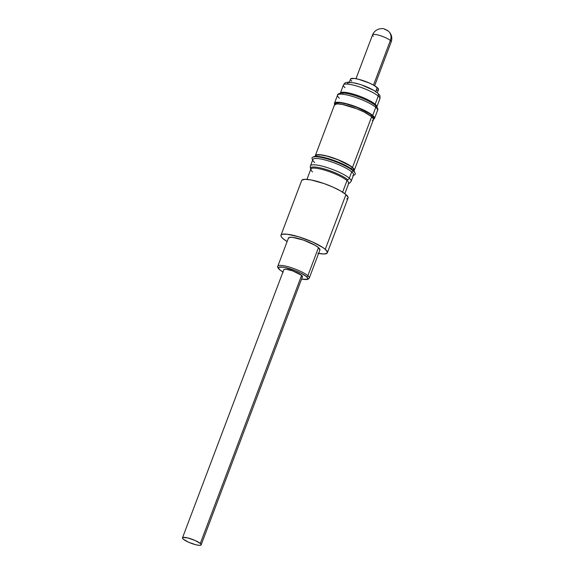 <?xml version="1.0" encoding="UTF-8"?>
<svg xmlns="http://www.w3.org/2000/svg" width="574" height="574" viewBox="0 0 574 574"><rect width="100%" height="100%" fill="white"/><g stroke="black" fill="none" stroke-linecap="round" stroke-linejoin="round"><path stroke-width="0.86" d="M200.297 543.485A9.966 2.038 20.7 0 1 201.144 544.877A9.966 2.038 20.7 0 1 193.488 544.087A9.966 2.038 20.7 0 1 183.35 539.216L188.624 542.243L195.77 544.74L198.712 545.3L200.606 545.257L201.165 544.618L200.297 543.485L195.024 540.464L187.87 537.96L183.034 537.443L182.482 538.082L183.35 539.216A9.966 2.038 20.7 0 1 182.496 537.831A9.966 2.038 20.7 0 1 190.152 538.613A9.966 2.038 20.7 0 1 200.297 543.485L301.615 275.348L200.297 543.485M201.144 544.877L302.462 276.74A9.966 2.038 -159.3 0 0 301.615 275.348A9.966 2.038 -159.3 0 0 291.47 270.476A9.966 2.038 -159.3 0 0 283.821 269.694L182.496 537.831M384.853 29.525L385.534 29.697A9.564 8.158 130.6 0 1 388.548 31.283A9.564 8.158 130.6 0 1 390.356 40.503A9.966 2.038 20.7 0 1 391.016 42.124M372.562 34.849C375.209 28.112 383.281 27.99 384.673 29.131L388.454 31.197C391.611 34.182 392.53 37.748 391.203 41.895A9.966 2.038 -159.3 0 0 390.356 40.503L373.502 85.103L390.356 40.503A9.966 2.038 -159.3 0 0 380.21 35.631A9.966 2.038 -159.3 0 0 372.562 34.849L355.988 78.71M377.326 92.715L378.488 89.644A14.946 3.057 -159.3 0 0 377.218 87.564L375.719 91.531L377.218 87.564A14.946 3.057 -159.3 0 0 362 80.252A14.946 3.057 -159.3 0 0 350.52 79.076L349.358 82.147M375.102 91.302L376.63 92.45A3.186 2.719 130.6 0 1 377.635 92.981A3.186 2.719 130.6 0 1 378.237 96.052A19.494 3.989 20.7 0 1 379.522 99.223M342.613 94.244L343.374 92.227L342.613 94.244M340.712 92.715A19.494 3.989 20.7 0 1 356.569 95.119A19.494 3.989 20.7 0 1 375.152 104.231L378.237 96.052A19.494 3.989 -159.3 0 0 358.398 86.523A19.494 3.989 -159.3 0 0 343.431 84.988C345.713 81.874 345.175 82.821 348.346 82.147L355.701 83.173C364.949 85.655 372.246 88.913 377.606 92.952C380.311 96.152 380.16 94.911 379.895 98.771A19.494 3.989 -159.3 0 0 378.237 96.052L375.152 104.231A19.494 3.989 20.7 0 1 376.831 106.879M375.496 105.494C377.699 107.934 378.395 109.534 377.584 110.308A21.403 4.377 -159.3 0 0 375.762 107.324A1.995 1.7 -49.4 0 0 375.382 105.394A1.198 1.019 130.6 0 1 375.152 104.231A1.198 1.019 -49.4 0 0 375.382 105.394A20.212 4.133 -159.3 0 0 343.489 92.995A20.212 4.133 -159.3 0 1 375.382 105.394A1.995 1.7 130.6 0 1 375.762 107.324A21.403 4.377 20.7 0 1 377.175 110.804M373.358 119.248L374.341 118.718L374.557 117.878L372.698 115.446L375.762 107.324L372.698 115.446A21.403 4.377 20.7 0 1 374.513 118.431A21.403 4.377 20.7 0 1 373.487 119.213M373.308 118.588L373.509 118.05A20.327 4.154 -159.3 0 0 371.78 115.209L371.321 116.422L371.78 115.209A20.327 4.154 -159.3 0 0 351.087 105.279A20.327 4.154 -159.3 0 0 335.474 103.672L335.273 104.21M354.258 170.342L373.43 119.6A20.808 4.255 -159.3 0 0 371.665 116.701L352.493 167.436A20.808 4.255 20.7 0 1 354.258 170.342A20.808 4.255 20.7 0 1 353.763 170.887M353.606 170.722L353.814 170.169A20.327 4.154 -159.3 0 0 352.084 167.335L351.475 168.943L352.084 167.335A20.327 4.154 -159.3 0 0 331.392 157.398A20.327 4.154 -159.3 0 0 315.779 155.798L315.571 156.343M355.105 173.083L354.61 172.049A22.235 4.549 -159.3 0 0 352.845 170.012L353.275 170.973A23.082 4.721 20.7 0 1 355.105 173.083A23.082 4.721 20.7 0 1 353.448 175.192M350.743 181.75A21.762 4.449 -159.3 0 0 349.315 178.213L351.697 171.891L353.275 170.973L351.697 171.891A21.762 4.449 20.7 0 1 352.773 175.63L354.409 174.927A23.082 4.721 -159.3 0 0 353.275 170.973A23.082 4.721 -159.3 0 0 327.56 159.012A23.082 4.721 -159.3 0 0 312.184 158.976L312.952 160.584A21.762 4.449 20.7 0 1 327.453 160.62A21.762 4.449 20.7 0 1 351.697 171.891L349.315 178.213A21.762 4.449 20.7 0 1 351.159 181.248L353.548 174.927A21.762 4.449 -159.3 0 0 351.697 171.891A21.762 4.449 -159.3 0 0 329.548 161.251A21.762 4.449 -159.3 0 0 312.83 159.543L310.441 165.857A21.762 4.449 20.7 0 1 327.158 167.572A21.762 4.449 20.7 0 1 349.315 178.213A2.389 2.038 130.6 0 1 347.779 179.784A1.198 1.019 -49.4 0 0 347.012 180.566A20.248 4.14 -159.3 0 0 327.711 171.095A20.248 4.14 -159.3 0 0 311.237 168.605A20.248 4.14 -159.3 0 0 312.565 171.899M344.838 193.689L348.734 183.393A20.248 4.14 -159.3 0 0 347.012 180.566A1.198 1.019 130.6 0 1 347.779 179.784A20.757 4.248 20.7 0 0 324.669 169.036A20.757 4.248 20.7 0 0 310.821 168.986A20.757 4.248 20.7 0 1 324.669 169.036A20.757 4.248 20.7 0 1 347.779 179.784A2.389 2.038 -49.4 0 0 349.315 178.213A21.762 4.449 -159.3 0 0 328.572 168.031A21.762 4.449 -159.3 0 0 310.857 165.355M348.346 183.859A20.248 4.14 -159.3 0 0 347.012 180.566L342.628 192.168L347.012 180.566A20.248 4.14 -159.3 0 0 326.398 170.672A20.248 4.14 -159.3 0 0 310.843 169.072L311.137 169.502C310.369 168.67 310.139 167.457 310.441 165.857M327.367 252.782L348.059 198.03A24.797 5.073 -159.3 0 0 345.95 194.572L325.264 249.324A24.797 5.073 20.7 0 1 327.367 252.782A24.797 5.073 20.7 0 1 318.592 253.45M287.122 241.554A24.797 5.073 20.7 0 1 283.09 238.712L287.122 241.554M308.97 278.455A16.825 3.437 -159.3 0 0 307.865 275.721A16.825 3.437 20.7 0 1 309.293 278.067L319.912 249.963A16.825 3.437 -159.3 0 0 318.484 247.616L307.865 275.721A1.198 1.019 130.6 0 1 306.43 276.56A15.627 3.193 20.7 0 1 301.594 279.043L306.918 279.337L307.786 278.34L306.43 276.56A1.198 1.019 -49.4 0 0 307.865 275.721A16.825 3.437 -159.3 0 0 291.829 267.857A16.825 3.437 -159.3 0 0 278.139 265.784M279.854 269.873A1.198 1.019 130.6 0 1 279.473 269.672A1.198 1.019 -49.4 0 0 279.854 269.873A15.627 3.193 20.7 0 1 286.95 267.9A15.627 3.193 20.7 0 1 306.43 276.56L300.754 273.045L295.373 270.655L284.474 267.348L279.366 267.089L278.498 268.094L279.854 269.873L283.233 272.162M277.816 266.178A16.825 3.437 20.7 0 1 290.738 267.498A16.825 3.437 20.7 0 1 307.865 275.721L318.484 247.616A16.825 3.437 -159.3 0 0 301.357 239.394A16.825 3.437 -159.3 0 0 288.442 238.067L277.816 266.178C277.163 266.573 277.723 267.742 279.488 269.687L282.932 272.033M317.924 253.321L324.059 253.981L327.166 253.112L327.417 252.144L325.264 249.324L322.94 247.573L312.141 241.805L298.652 236.782L287.029 234.192L282.315 234.3L281.181 234.917L280.937 235.885L281.576 237.162L283.09 238.712A24.797 5.073 20.7 0 1 280.98 235.254A24.797 5.073 20.7 0 1 300.023 237.206A24.797 5.073 20.7 0 1 325.264 249.324L345.95 194.572A24.797 5.073 -159.3 0 0 320.715 182.453A24.797 5.073 -159.3 0 0 301.673 180.501L280.98 235.254M288.406 238.497L289.346 237.421L292.539 237.349L303.495 240.104L314.839 245.155L318.484 247.616L319.89 250.02M301.874 180.164L304.981 179.303L311.115 179.956L323.858 183.501L332.827 187.052L340.583 190.941L345.95 194.572L348.102 197.399L347.858 198.36L346.725 198.984M314.681 162.578A21.762 4.449 20.7 0 1 312.952 160.584M312.73 159.809A23.082 4.721 20.7 0 1 312.88 157.125A23.082 4.721 20.7 0 1 332.037 160.433A23.082 4.721 20.7 0 1 353.275 170.973L352.845 170.012A22.235 4.549 -159.3 0 0 332.389 159.866A22.235 4.549 -159.3 0 0 313.935 156.68L312.88 157.125M313.318 157.097L316.109 156.322L321.605 156.91L328.988 158.768L337.117 161.61L348.038 166.754L352.845 170.012L354.775 172.544M353.139 171.138L354.086 170.622L354.302 169.811L352.493 167.436L344.931 162.758L337.77 159.572L326.549 155.906L320.407 154.743L316.453 154.829L315.499 155.346L315.341 156.365A20.808 4.255 20.7 0 1 315.327 155.626A20.808 4.255 20.7 0 1 331.313 157.269A20.808 4.255 20.7 0 1 352.493 167.436L371.665 116.701A20.808 4.255 -159.3 0 0 350.484 106.534A20.808 4.255 -159.3 0 0 334.498 104.891L315.327 155.626M315.736 156.315L315.944 155.525L316.877 155.016L320.737 154.93L326.742 156.071L337.706 159.651L350.183 165.9L353.326 168.598L353.649 170.442M334.671 104.612L337.282 103.887L342.427 104.439L356.942 108.838L364.103 112.016L371.665 116.701L373.473 119.069L373.258 119.887L372.311 120.404M334.721 104.561A21.403 4.377 20.7 0 1 334.47 103.291A21.403 4.377 20.7 0 1 350.908 104.977A21.403 4.377 20.7 0 1 372.698 115.446L368.063 112.31L361.369 108.952L349.724 104.612L342.621 102.825L337.325 102.258L334.642 103.004L334.979 104.949M335.431 104.195L335.639 103.399L336.572 102.897L340.432 102.803L346.438 103.944L357.401 107.532L369.878 113.781L373.021 116.479L373.344 118.323M339.356 98.154A21.403 4.377 20.7 0 1 337.95 94.674A21.403 4.377 20.7 0 1 355.363 97.315A21.403 4.377 20.7 0 1 375.762 107.324A21.403 4.377 -159.3 0 0 353.971 96.855A21.403 4.377 -159.3 0 0 337.534 95.169L334.47 103.291M340.368 93.103A19.494 3.989 20.7 0 1 355.471 94.76A19.494 3.989 20.7 0 1 375.152 104.231M345.082 87.707A19.494 3.989 20.7 0 1 343.804 84.536A19.494 3.989 20.7 0 1 359.661 86.939A19.494 3.989 20.7 0 1 378.237 96.052A3.186 2.719 -49.4 0 0 377.635 92.981M347.485 83.617L348.396 82.57L351.489 82.498M353.728 82.843L359.137 84.199M362.101 85.174L373.107 90.061M350.642 78.875L354.165 78.437L358.578 79.277L369.304 83.029L373.983 85.368L378.13 88.489L378.366 89.845L376.494 90.369M351.79 81.164L350.879 80.231M373.409 36.234A9.966 2.038 20.7 0 1 372.748 34.619A9.966 2.038 20.7 0 1 380.863 35.846A9.966 2.038 20.7 0 1 390.356 40.503A9.564 8.158 -49.4 0 0 388.548 31.283M283.8 269.952L284.36 269.314L286.247 269.271L292.74 270.899L301.615 275.348L302.484 276.481L301.924 277.12M374.628 85.756L391.203 41.895M376.802 106.951L379.895 98.771M374.513 118.431L377.584 110.308M351.159 181.248C350.334 182.64 349.358 183.4 348.231 183.522L348.734 183.393M309.293 278.067L308.08 279.251L306.294 279.588L301.58 279.079M306.954 179.368L310.843 169.072M342.283 92.945C339.012 93.325 337.433 94.064 337.534 95.169M340.339 93.175L343.431 84.988"/></g></svg>
